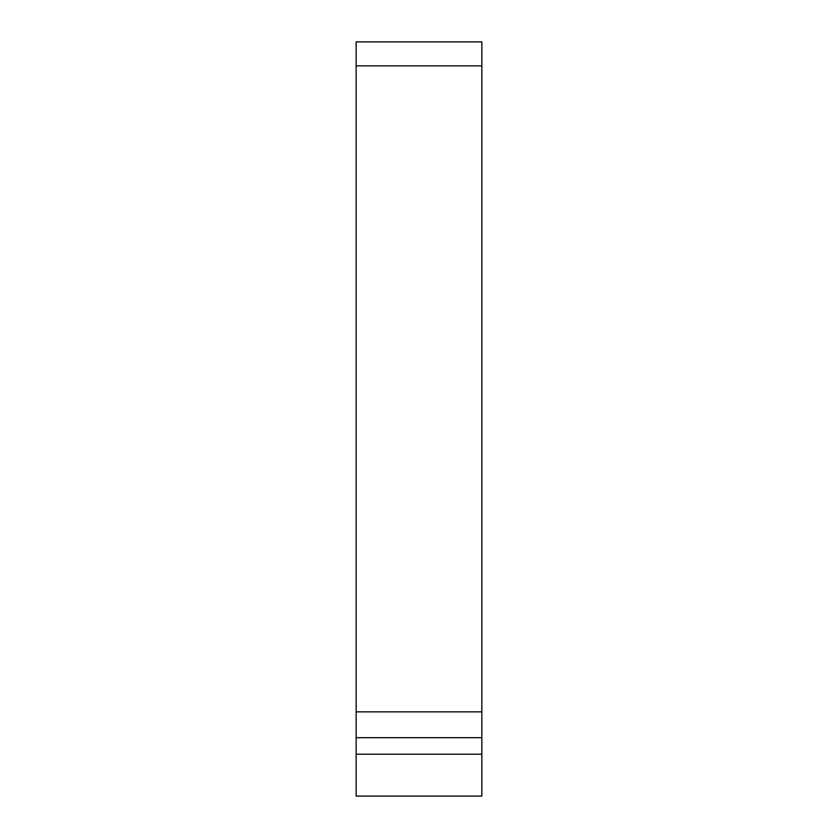 <?xml version="1.0" encoding="UTF-8"?>
<svg xmlns="http://www.w3.org/2000/svg" width="838" height="838" viewBox="0 0 838 838"><rect width="100%" height="100%" fill="white"/><g stroke="black" fill="none" stroke-linecap="round" stroke-linejoin="round"><path stroke-width="1.26" d="M481.85 796.1L356.15 796.1L356.15 754.2L481.85 754.2L481.85 796.1M356.15 737.681L356.15 711.85L481.85 711.85L481.85 737.681L356.15 737.681L356.15 754.2M481.85 737.681L481.85 754.2M356.15 41.9L481.85 41.9L481.85 65.877L356.15 65.877L356.15 41.9M356.15 711.85L356.15 65.877M481.85 711.85L481.85 65.877"/></g></svg>
